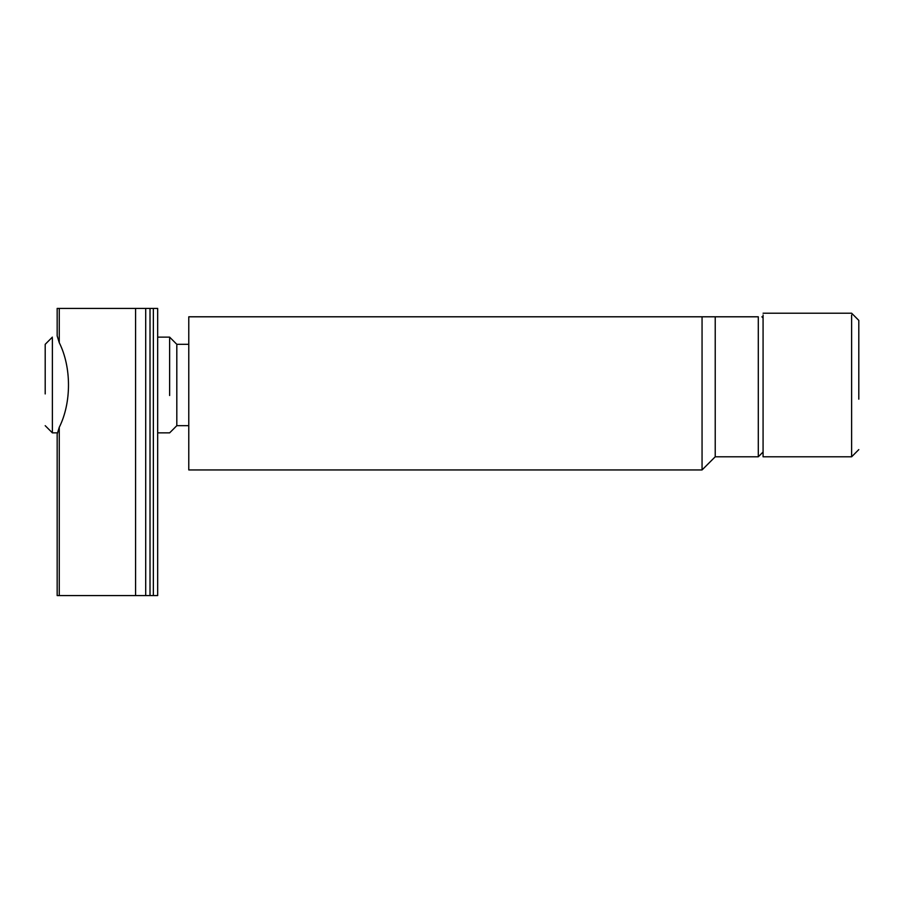 <?xml version="1.0" encoding="UTF-8"?>
<svg xmlns="http://www.w3.org/2000/svg" width="904" height="904" viewBox="0 0 904 904"><rect width="100%" height="100%" fill="white"/><g stroke="black" fill="none" stroke-linecap="round" stroke-linejoin="round"><path stroke-width="1.36" d="M758.298 385.002L758.298 456.384L758.298 316.796L715.222 316.796L715.222 456.791L715.222 316.796L702.058 316.796L702.058 469.944L702.058 316.796L188.778 316.796L188.778 469.944L188.778 316.796M758.298 316.796C763.1 316.796 763.1 316.796 758.298 316.796M763.078 314.965L763.078 456.791L851.624 456.791L851.624 314.965M858.8 399.172L858.8 320.389L851.624 313.213L763.078 313.213M52.375 338.311L52.375 432.858L45.2 425.682M52.375 337.135L45.2 344.322L45.2 393.929M169.636 338.311L169.636 395.5M176.811 345.305L176.811 425.682L169.636 432.858L157.669 432.858M135.577 595.578L135.577 308.422L57.167 308.422L57.167 335.904L59.257 342.661C71.506 367.182 71.619 402.608 59.257 427.332L57.167 434.089L57.167 595.578L145.702 595.578L145.702 308.422L150.019 308.422L150.019 595.578L157.669 595.578L157.669 308.422L150.019 308.422M135.577 308.422L145.702 308.422M150.019 595.578L145.702 595.578M59.257 308.422L59.257 342.661M59.257 427.332L59.257 595.578M153.364 308.422L153.364 595.578M763.078 452L758.298 456.791L715.222 456.791L702.058 469.944L188.778 469.944M761.891 316.796L763.078 317.993M851.624 456.791L858.8 449.604M57.314 432.858L52.375 432.858M188.778 344.322L176.811 344.322L169.636 337.135L157.669 337.135M188.778 425.682L176.811 425.682"/></g></svg>
